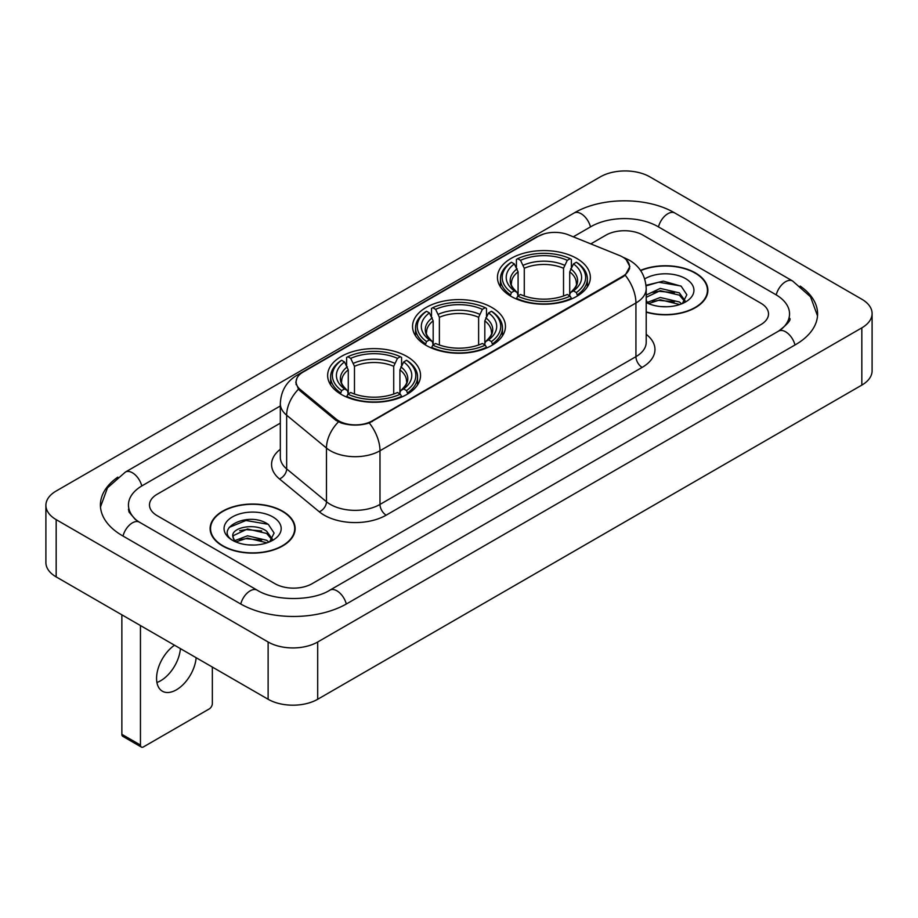 <?xml version="1.0" encoding="UTF-8"?>
<svg xmlns="http://www.w3.org/2000/svg" width="918" height="918" viewBox="0 0 918 918"><rect width="100%" height="100%" fill="white"/><g stroke="black" fill="none" stroke-linecap="round" stroke-linejoin="round"><path stroke-width="1.38" d="M491.841 307.461A46.451 26.817 0 0 0 441.225 301.643A46.451 26.817 0 0 0 412.549 326.429A46.451 26.817 0 0 0 426.159 345.386A46.451 26.817 0 0 0 476.775 351.204A46.451 26.817 0 0 0 505.451 326.429A46.451 26.817 0 0 0 491.841 307.461M406.938 356.482A46.451 26.817 0 0 0 356.322 350.665A46.451 26.817 0 0 0 327.646 375.439A46.451 26.817 0 0 0 341.244 394.407A46.451 26.817 0 0 0 391.871 400.225A46.451 26.817 0 0 0 420.547 375.439A46.451 26.817 0 0 0 406.938 356.482M576.756 258.44A46.451 26.817 0 0 0 526.129 252.622A46.451 26.817 0 0 0 497.453 277.408A46.451 26.817 0 0 0 511.062 296.365A46.451 26.817 0 0 0 561.678 302.183A46.451 26.817 0 0 0 590.354 277.408A46.451 26.817 0 0 0 576.756 258.44M622.611 257.006A23.661 13.667 0 0 0 619.455 255.479L568.426 234.847A23.661 13.667 0 0 0 538.109 236.385L303.043 372.1A23.661 13.667 0 0 0 296.112 381.762A23.661 13.667 0 0 0 300.381 389.599L336.114 419.056A23.661 13.667 0 0 0 372.238 420.88L622.611 276.329A23.661 13.667 0 0 0 629.541 266.668A23.661 13.667 0 0 0 622.611 257.006M646.203 312.189A42.503 24.545 0 0 0 707.881 290.283A42.503 24.545 0 0 0 695.431 272.933A42.503 24.545 0 0 0 640.512 270.385M282.687 511.234A42.503 24.545 0 0 0 236.362 505.91A42.503 24.545 0 0 0 210.119 528.584A42.503 24.545 0 0 0 222.569 545.935A42.503 24.545 0 0 0 268.894 551.259A42.503 24.545 0 0 0 295.137 528.584A42.503 24.545 0 0 0 282.687 511.234M210.555 530.799A42.503 24.545 0 0 0 210.406 531.442M626.156 259.622L629.851 266.53L625.215 275.193L622.92 276.857L369.265 422.969C359.879 425.791 350.504 425.791 341.129 422.969L335.804 420.272L300.071 390.816L298.488 389.198L295.803 382.381L297.007 378.021M274.941 583.687A26.289 15.181 0 0 0 312.12 583.687L760.815 324.639A26.289 15.181 0 0 0 768.515 313.899A26.289 15.181 0 0 0 760.815 303.169L643.059 235.18A26.289 15.181 0 0 0 605.88 235.18L590.79 243.89L605.88 235.18A26.289 15.181 0 0 1 643.059 235.18L760.815 303.169A26.289 15.181 0 0 1 768.515 313.899A26.289 15.181 0 0 1 760.815 324.639L312.12 583.687A26.289 15.181 0 0 1 274.941 583.687L157.185 515.698L274.941 583.687M280.323 423.141L157.185 494.24A26.289 15.181 0 0 0 149.485 504.969A26.289 15.181 0 0 0 157.185 515.698A26.289 15.181 0 0 1 149.485 504.969A26.289 15.181 0 0 1 157.185 494.24L280.323 423.141M294.839 531.442A42.503 24.545 0 0 0 294.701 530.799M707.594 293.152A42.503 24.545 0 0 0 707.445 292.498M646.203 311.902A42.067 24.293 0 0 0 707.445 290.283A42.067 24.293 0 0 0 695.121 273.116A42.067 24.293 0 0 0 640.672 270.626M660.627 306.555L667.225 306.75M647.488 302.355L660.249 297.489L679.377 301.965L681.695 303.824M648.67 303.583L660.249 299.761L679.79 304.524M646.203 300.324A19.806 11.441 0 0 0 648.842 303.743M646.203 295.045L660.249 288.401L679.377 292.876L685.069 300.737M646.203 297.317L660.249 290.673L679.377 295.148L684.621 301.334M646.203 302.515A28.573 16.501 0 0 0 685.574 301.953A28.573 16.501 0 0 0 685.574 278.624A28.573 16.501 0 0 0 644.688 278.911M682.372 303.548L686.848 294.758L681.19 286.221L663.381 281.115L646.031 285.303M647.695 303.238L646.203 301.666M646.077 285.854L658.688 282.205L680.8 285.968M652.388 292.44L658.688 291.293L674.478 292.647M652.388 301.529L658.688 300.381L674.478 301.735M222.879 545.762A42.067 24.293 0 0 0 268.722 551.029A42.067 24.293 0 0 0 294.701 528.584A42.067 24.293 0 0 0 282.377 511.406A42.067 24.293 0 0 0 236.523 506.139A42.067 24.293 0 0 0 210.555 528.584A42.067 24.293 0 0 0 222.879 545.762M247.871 544.856L254.481 545.051M234.744 540.656L247.504 535.791L266.633 540.266L268.951 542.125M235.915 541.884L247.504 538.063L267.046 542.825M234.939 541.54L232.897 536.743A19.806 11.441 0 0 0 236.087 542.033M272.325 539.038L266.633 531.178C254.745 522.308 230.28 527.781 232.897 536.743L232.816 535.871M232.942 537.019L233.493 535.55L247.504 528.975L266.633 533.45L271.877 539.635M269.628 541.838L274.103 533.06L268.435 524.522C248.388 510.11 212.769 529.101 233.344 540.748L234.365 541.368M272.83 516.914A28.573 16.501 0 0 0 232.426 516.914A28.573 16.501 0 0 0 232.426 540.254A28.573 16.501 0 0 0 272.83 540.243A28.573 16.501 0 0 0 272.83 516.914M229.167 527.391L245.944 520.506L268.056 524.27M239.644 530.73L245.944 529.594L261.722 530.948M239.644 539.818L245.944 538.682L261.722 540.036M510.224 295.871L511.464 292.555A41.723 24.086 0 0 1 511.464 262.261L514.332 263.914A37.684 21.757 0 0 0 514.332 290.891L517.167 292.509L518.085 295.894M518.085 294.506L518.085 271.854L514.332 263.914M516.421 267.505L516.421 259.392L517.672 258.681A41.723 24.086 0 0 1 570.147 258.681L567.278 260.333A37.684 21.757 0 0 0 520.54 260.333L524.281 268.274L524.281 295.986M563.526 295.986L563.526 268.274L567.278 260.333M516.421 298.281A43.467 25.096 0 0 0 571.386 298.281L570.147 296.135A41.723 24.086 0 0 1 517.672 296.135L516.421 299.027M571.386 299.027L571.386 298.281M511.464 262.261L510.224 262.973A43.467 25.096 0 0 0 500.436 278.831A43.467 25.096 0 0 0 510.224 294.701M570.147 258.681L571.386 259.392L571.386 267.505M517.672 296.135L520.54 294.471A37.684 21.757 0 0 0 567.278 294.471L570.147 296.135M514.332 290.891L511.464 292.555M520.54 260.333L517.672 258.681M517.167 268.79A33.714 19.462 0 0 0 517.167 292.509L517.327 292.613C512.542 287.977 510.592 284.832 511.475 283.18A32.428 18.727 0 0 1 518.085 271.854M577.583 294.701A43.467 25.096 0 0 0 587.371 278.831A43.467 25.096 0 0 0 577.583 262.973L576.343 262.261A41.723 24.086 0 0 1 576.343 292.555L577.583 295.871M576.343 292.555L573.475 290.891A37.684 21.757 0 0 0 573.475 263.914L576.343 262.261M573.475 263.914L569.722 271.854L569.722 294.506L570.64 292.509L573.475 290.891M569.722 271.854A32.428 18.727 0 0 1 576.332 283.18C577.215 284.844 575.265 287.988 570.48 292.613L570.64 292.509A33.714 19.462 0 0 0 570.64 268.79M569.722 295.894L569.722 294.506M425.321 344.893L426.56 341.576A41.723 24.086 0 0 1 426.56 311.271L429.429 312.935A37.684 21.757 0 0 0 429.429 339.912L432.263 341.53L433.181 344.904M433.181 343.527L433.181 320.875L429.429 312.935M431.517 316.526L431.517 308.414L432.757 307.702A41.723 24.086 0 0 1 485.243 307.702L482.375 309.355A37.684 21.757 0 0 0 435.625 309.355L439.378 317.295L439.378 344.996M478.622 344.996L478.622 317.295L482.375 309.355M431.517 347.302A43.467 25.096 0 0 0 486.483 347.302L485.243 345.145A41.723 24.086 0 0 1 432.757 345.145L431.517 348.048M486.483 348.048L486.483 347.302M426.56 311.271L425.321 311.982A43.467 25.096 0 0 0 415.533 327.852A43.467 25.096 0 0 0 425.321 343.722M485.243 307.702L486.483 308.414L486.483 316.526M432.757 345.145L435.625 343.493A37.684 21.757 0 0 0 482.375 343.493L485.243 345.145M429.429 339.912L426.56 341.576M435.625 309.355L432.757 307.702M432.263 317.812A33.714 19.462 0 0 0 432.263 341.53L432.424 341.634C427.639 336.998 425.688 333.854 426.572 332.201A32.428 18.727 0 0 1 433.181 320.875M492.679 343.722A43.467 25.096 0 0 0 502.467 327.852A43.467 25.096 0 0 0 492.679 311.982L491.44 311.271A41.723 24.086 0 0 1 491.44 341.576L492.679 344.893M491.44 341.576L488.571 339.912A37.684 21.757 0 0 0 488.571 312.935L491.44 311.271M488.571 312.935L484.819 320.875L484.819 343.527L485.737 341.53L488.571 339.912M484.819 320.875A32.428 18.727 0 0 1 491.428 332.201C492.312 333.865 490.361 337.009 485.576 341.634L485.737 341.53A33.714 19.462 0 0 0 485.737 317.812M484.819 344.904L484.819 343.527M340.417 393.914L341.657 390.586A41.723 24.086 0 0 1 341.657 360.292L344.525 361.956A37.684 21.757 0 0 0 344.525 388.934L347.36 390.54L348.278 393.925M348.278 392.548L348.278 369.885L344.525 361.956M346.614 365.536L346.614 357.423L347.853 356.712A41.723 24.086 0 0 1 400.328 356.712L397.46 358.376A37.684 21.757 0 0 0 350.722 358.376L354.474 366.316L354.474 394.017M393.719 394.017L393.719 366.316L397.46 358.376M346.614 396.324A43.467 25.096 0 0 0 401.579 396.324L400.328 394.166A41.723 24.086 0 0 1 347.853 394.166L346.614 397.058M401.579 397.058L401.579 396.324M341.657 360.292L340.417 361.004A43.467 25.096 0 0 0 330.629 376.873A43.467 25.096 0 0 0 340.417 392.743M400.328 356.712L401.579 357.423L401.579 365.536M347.853 394.166L350.722 392.514A37.684 21.757 0 0 0 397.46 392.514L400.328 394.166M344.525 388.934L341.657 390.586M350.722 358.376L347.853 356.712M347.36 366.833A33.714 19.462 0 0 0 347.36 390.54L347.52 390.655C342.735 386.019 340.785 382.875 341.668 381.222A32.428 18.727 0 0 1 348.278 369.885M407.776 392.743A43.467 25.096 0 0 0 417.564 376.873A43.467 25.096 0 0 0 407.776 361.004L406.536 360.292A41.723 24.086 0 0 1 406.536 390.586L407.776 393.914M406.536 390.586L403.668 388.934A37.684 21.757 0 0 0 403.668 361.956L406.536 360.292M403.668 361.956L399.915 369.885L399.915 392.548L400.833 390.54L403.668 388.934M399.915 369.885A32.428 18.727 0 0 1 406.525 381.222C407.408 382.886 405.458 386.03 400.673 390.655L400.833 390.54A33.714 19.462 0 0 0 400.833 366.833M399.915 393.925L399.915 392.548M180.41 648.624A28.045 16.191 -60 0 1 160.673 680.731A28.045 16.191 -60 0 1 156.921 682.487M174.512 645.216A28.045 16.191 120 0 0 157.735 669.945A28.045 16.191 120 0 0 162.371 691.208A28.045 16.191 120 0 0 176.394 689.82A28.045 16.191 120 0 0 196.142 657.701M140.454 745.06A4.383 2.525 120 0 0 141.361 747.068L122.771 736.328A4.383 2.525 -60 0 1 121.864 734.32L140.454 745.06L140.454 625.548M121.864 614.819L121.864 734.32M141.361 747.068A4.383 2.525 120 0 0 143.552 746.85L209.247 708.925A4.383 2.525 120 0 0 212.345 703.555L212.345 667.053M780.805 329.723A47.323 27.322 0 0 0 789.549 313.899A47.323 27.322 0 0 0 775.687 294.575L657.942 226.597A47.323 27.322 0 0 0 591.008 226.597L573.302 236.821M280.323 405.974L142.313 485.645A47.323 27.322 0 0 0 128.451 504.969A47.323 27.322 0 0 0 137.195 520.793M268.125 642.003A35.056 20.242 0 0 0 317.697 642.003L861.83 327.852A35.056 20.242 0 0 0 872.1 313.543A35.056 20.242 0 0 0 861.83 299.234L649.875 176.864A35.056 20.242 0 0 0 600.303 176.864L56.17 491.015A35.056 20.242 0 0 0 45.9 505.325A35.056 20.242 0 0 0 56.17 519.634L268.125 642.003L268.125 699.264A35.056 20.242 0 0 0 317.697 699.264L861.83 385.101A35.056 20.242 0 0 0 872.1 370.792L872.1 313.543M45.9 505.325L45.9 562.573A35.056 20.242 0 0 0 56.17 576.894L268.125 699.264M117.837 477.142A75.379 43.513 0 0 0 100.406 504.969A75.379 43.513 0 0 0 122.484 535.745L240.229 603.723A75.379 43.513 0 0 0 346.832 603.723L795.516 344.675A75.379 43.513 0 0 0 817.594 313.899A75.379 43.513 0 0 0 800.163 286.072M300.381 389.599L300.381 391.068M336.114 419.056L336.114 420.524M372.238 420.88L372.238 421.591M622.611 276.329L622.611 277.029M646.203 334.324A43.823 25.302 180 0 1 642.13 367.395L386.18 515.17A8.767 5.06 60 0 1 379.983 504.43L635.933 356.654A35.056 20.242 0 0 0 646.203 342.345L646.203 288.677A35.056 20.242 180 0 1 635.933 302.986A30.673 17.706 -120 0 0 625.215 275.193M386.18 515.17A43.823 25.302 180 0 1 324.203 515.17A43.823 25.302 180 0 1 319.292 511.785L279.485 478.955A43.823 25.302 180 0 1 280.323 449.269M330.4 504.43A35.056 20.242 0 0 0 379.983 504.43L379.983 450.761A35.056 20.242 180 0 1 330.4 450.761A35.056 20.242 180 0 1 326.475 448.053L286.657 415.223A35.056 20.242 180 0 1 280.323 403.622L280.323 457.29A35.056 20.242 0 0 0 286.657 468.903L326.475 501.733A35.056 20.242 0 0 0 330.4 504.43M646.203 288.677C645.606 276.066 640.075 266.622 629.587 260.322L625.158 258.165A30.673 14.367 112 0 0 623.85 257.786M369.265 422.969A30.673 17.706 60 0 1 379.983 450.761L635.933 302.986L635.933 356.654A8.767 5.06 60 0 0 642.13 367.395M300.243 374.039A30.673 17.706 -120 0 0 296.939 375.267C286.45 381.567 280.908 391.011 280.323 403.622M296.939 375.267L535.848 237.337A30.673 17.706 60 0 1 538.166 236.351M298.488 389.198A30.673 20.517 129.5 0 0 286.657 415.223L286.657 468.903A8.767 5.864 -50.5 0 1 279.485 478.955M338.421 421.901A30.673 20.517 129.5 0 0 326.475 448.053L326.475 501.733A8.767 5.864 -50.5 0 1 319.292 511.785M563.526 268.274A32.428 18.727 0 0 0 524.281 268.274M564.444 265.21A33.714 19.462 0 0 0 523.363 265.21M478.622 317.295A32.428 18.727 0 0 0 439.378 317.295M479.54 314.231A33.714 19.462 0 0 0 438.46 314.231M393.719 366.316A32.428 18.727 0 0 0 354.474 366.316M394.637 363.253A33.714 19.462 0 0 0 353.556 363.253M346.304 604.021A14.022 8.101 -120 0 0 329.895 590.148C312.659 601.301 274.402 601.301 257.155 590.148L139.41 522.17L135.267 519.416L129.036 512.06L128.451 509.26M240.757 604.021A14.022 8.101 -60 0 1 250.144 590.848A14.022 8.101 -60 0 1 257.155 590.148M123.012 536.043A14.022 8.101 -60 0 1 132.399 522.858A14.022 8.101 -60 0 1 139.41 522.17M100.487 506.943L107.463 487.871L125.387 472.07A14.022 8.101 60 0 1 141.785 485.955M125.387 472.07L574.083 213.022A14.022 8.101 60 0 1 590.481 226.907M574.083 213.022C601.428 196.75 647.511 196.75 674.868 213.022A14.022 8.101 120 0 0 667.856 213.722A14.022 8.101 120 0 0 658.47 226.907M817.513 315.872L810.537 296.812L792.613 281A14.022 8.101 120 0 0 785.601 281.7A14.022 8.101 120 0 0 776.215 294.885M794.988 344.973A14.022 8.101 -120 0 0 778.59 331.1L329.895 590.148M317.697 699.264L317.697 642.003M56.17 576.894L56.17 519.634M861.83 385.101L861.83 327.852M296.112 381.762L296.112 384.665M629.541 266.668L629.541 268.756M535.848 237.337L543.858 233.941M625.158 258.165L623.253 257.396M707.445 293.806L707.445 290.283M294.701 532.096L294.701 528.584M210.555 532.096L210.555 528.584M500.436 286.852L500.436 278.831M587.371 286.852L587.371 278.831M415.533 335.873L415.533 327.852M502.467 335.873L502.467 327.852M330.629 384.894L330.629 376.873M417.564 384.894L417.564 376.873M789.549 318.19C791.5 319.613 787.851 323.916 778.59 331.1M674.868 213.022L792.613 281"/></g></svg>

